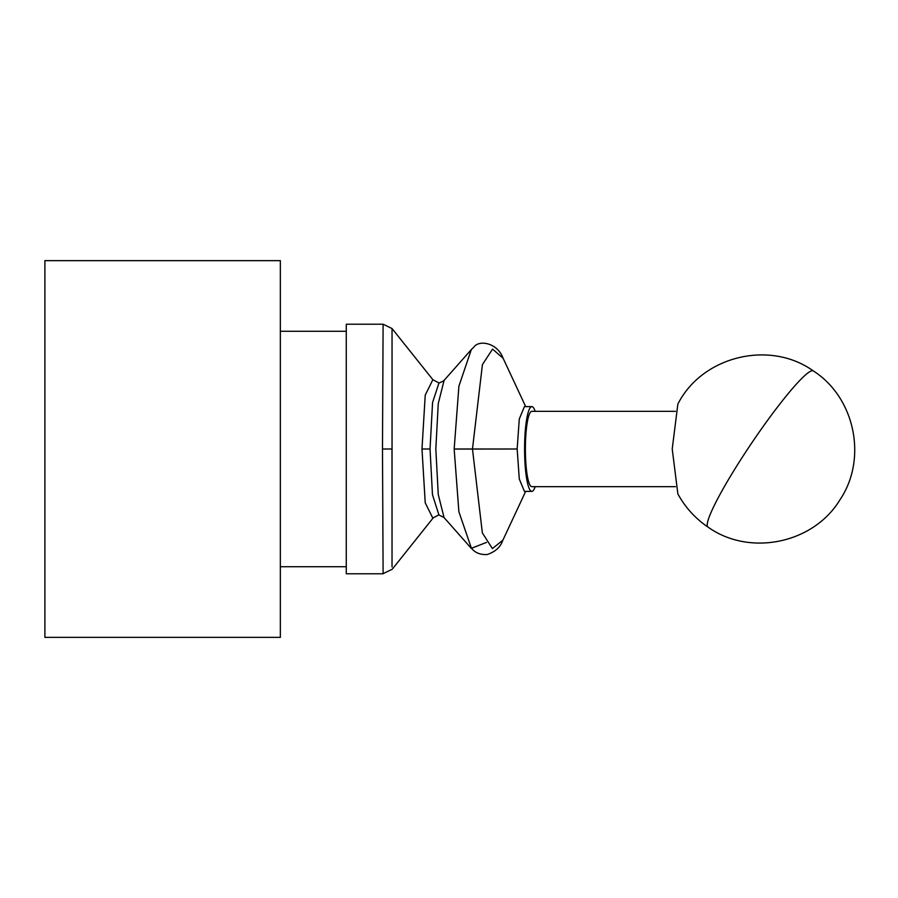 <?xml version="1.0" encoding="UTF-8"?>
<svg xmlns="http://www.w3.org/2000/svg" width="898" height="898" viewBox="0 0 898 898"><rect width="100%" height="100%" fill="white"/><g stroke="black" fill="none" stroke-linecap="round" stroke-linejoin="round"><path stroke-width="1.35" d="M280.344 260.644L280.344 637.356L44.9 637.356L44.9 260.644L280.344 260.644M280.344 566.717L346.269 566.717M280.344 331.283L346.269 331.283M383.109 573.788L346.269 573.788L346.269 324.212L383.109 324.212L382.481 449L383.109 573.699M392.056 449L392.044 328.78L392.033 566.952L391.988 449L382.481 449M439.111 383.008L432.847 379.708L425.225 395.131L421.981 449L425.225 502.824L432.791 518.079L438.976 514.79M438.875 514.801L432.466 494.652L430.041 449L432.567 402.529L438.954 383.008M444.016 517.45L438.258 494.495L435.822 449L438.258 403.606L443.994 380.774M443.859 380.64L471.338 349.546L458.912 386.14L454.164 449.045L458.889 511.781L471.371 548.106M535.163 486.671A42.374 7.263 -90 0 1 531.841 491.374A42.374 7.263 -90 0 1 524.578 449A42.374 7.263 -90 0 1 531.841 406.626L524.41 406.626L519.28 419.018L517.158 449L472.471 449.045L482.361 532.941L492.407 548.588L502.846 540.169C500.613 546.983 495.404 551.765 487.232 554.526C480.318 554.885 475.087 552.798 471.517 548.274L486.48 542.414M454.164 449.045L472.471 449.045L482.428 364.566L492.575 349.12L503.06 358.212M517.158 449L519.28 478.982L524.41 491.374L531.841 491.374M531.841 406.626A42.374 7.263 -90 0 1 535.163 411.329M675.453 486.671L531.841 486.671A37.671 6.454 -90 0 1 525.386 449A37.671 6.454 -90 0 1 531.841 411.329L675.453 411.329M813.364 370.953C769.788 339.601 702.079 356.113 677.867 404.1L672.22 449L677.867 493.9C685.23 507.37 695.254 518.415 707.938 527.047A94.178 10.754 124 0 1 727.481 481.238A94.178 10.754 124 0 1 781.473 401.956A94.178 10.754 -56 0 1 813.364 370.953C855.042 397.612 867.704 458.833 839.911 499.86C813.431 543.66 749.504 556.782 707.938 527.047M421.981 449L430.041 449M500.242 449L454.253 449M392.033 569.332L383.154 573.631M432.937 379.764L392.033 328.545L383.154 324.223M433.049 518.079L392.112 569.377M438.853 514.981L444.072 517.506M438.976 383.109L444.128 380.617M443.971 517.484L471.192 548.263M503.127 358.369C497.683 342.845 479.139 339.545 473.953 347.021L471.349 349.535M503.127 539.664L525.689 491.374M503.082 358.201L525.689 406.626"/></g></svg>
